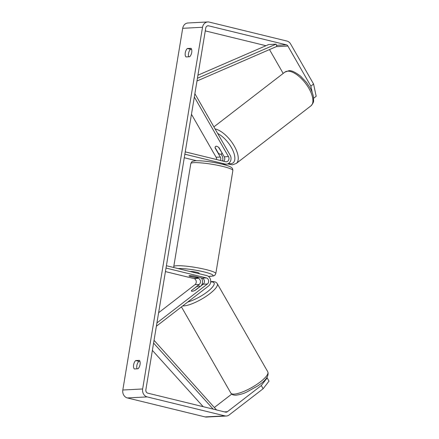 <?xml version="1.0" encoding="UTF-8"?>
<svg xmlns="http://www.w3.org/2000/svg" width="439" height="439" viewBox="0 0 439 439"><rect width="100%" height="100%" fill="white"/><g stroke="black" fill="none" stroke-linecap="round" stroke-linejoin="round"><path stroke-width="0.66" d="M220.471 160.471A3.353 2.87 87 0 0 220.312 157.03L215.115 147.965A4.791 2.135 52.4 0 1 215.549 146.472A4.791 2.135 52.4 0 1 216.18 146.258A4.791 2.135 52.4 0 1 219.077 147.756L224.274 156.822A3.353 2.87 -93 0 1 223.731 161.267M222.54 160.976A5.745 4.917 87 0 0 222.008 155.719L221.141 154.204M191.47 114.272L216.098 157.25A3.353 2.87 -93 0 1 216.575 159.516M194.329 97.003L228.489 156.602A3.353 2.87 -93 0 1 228.686 159.966A3.353 2.87 -93 0 1 226.288 161.782A3.353 2.87 -93 0 1 225.569 161.717L185.247 151.867M194.878 93.688L230.184 155.291A5.745 4.917 -93 0 1 230.524 161.058A5.745 4.917 -93 0 1 226.409 164.175A5.745 4.917 -93 0 1 225.18 164.06L184.857 154.21M196.502 160.729L184.27 157.738M212.833 162.293L212.114 162.117A4.791 0.615 -170.6 0 0 210.336 161.898M191.547 290.344A4.791 1.262 -29.8 0 0 191.409 291.052A4.791 1.262 -29.8 0 0 192.172 291.287A4.791 1.262 -29.8 0 0 195.509 290.135L203.186 284.214A3.353 2.87 87 0 0 204.387 280.79A3.353 2.87 87 0 0 202.121 278.128L193.27 275.966A4.791 0.615 -170.6 0 0 188.973 275.879A4.791 0.615 -170.6 0 0 189.302 276.175L198.159 278.337A3.353 2.87 -93 0 1 200.425 280.998A3.353 2.87 -93 0 1 199.224 284.423L191.618 290.464M201.342 277.936A5.745 4.917 -93 0 1 200.788 286.063M158.616 312.716L195.009 284.642A3.353 2.87 87 0 0 196.211 281.218A3.353 2.87 87 0 0 193.945 278.556L165.426 271.593M156.377 326.243L208.547 285.998A5.745 4.917 87 0 0 210.605 280.126A5.745 4.917 87 0 0 206.72 275.566L166.397 265.721M156.926 322.928L207.395 283.995A3.353 2.87 87 0 0 208.602 280.57A3.353 2.87 87 0 0 206.33 277.909L166.008 268.064M198.96 286.052A4.791 1.262 -29.8 0 0 196.255 286.886L191.404 290.629A4.791 1.262 -29.8 0 0 191.409 291.052A4.791 1.262 -29.8 0 0 192.172 291.287A4.791 1.262 -29.8 0 0 194.872 290.448L199.723 286.711A4.791 1.262 -29.8 0 0 199.718 286.288A4.791 1.262 -29.8 0 0 198.96 286.052M134.323 368.969A4.791 2.404 103.7 0 1 133.621 364.825A4.791 2.404 103.7 0 1 135.717 360.534L139.366 360.348A4.791 2.404 103.7 0 1 140.063 364.491A4.791 2.404 103.7 0 1 137.967 368.782L134.323 368.969M137.001 368.831A4.791 2.404 103.7 0 1 136.842 365.61A4.791 2.404 103.7 0 1 138.938 361.324L139.909 361.275M185.28 52.784A4.791 2.404 -76.3 0 0 185.982 56.933L189.626 56.741A4.791 2.404 -76.3 0 0 191.722 52.45A4.791 2.404 -76.3 0 0 191.02 48.306L187.376 48.499A4.791 2.404 -76.3 0 0 185.28 52.784M191.563 49.234L190.597 49.283A4.791 2.404 -76.3 0 0 188.501 53.574A4.791 2.404 -76.3 0 0 188.655 56.79M312.2 92.431L310.861 86.126L287.891 46.046A2.875 2.458 87 0 0 286.316 44.805L208.624 25.835A2.875 2.458 87 0 0 208.004 25.775A2.875 2.458 87 0 0 205.743 28.058L145.863 389.761A2.875 2.458 87 0 0 147.811 393.163L225.509 412.133A2.875 2.458 87 0 0 226.123 412.188A2.875 2.458 87 0 0 227.353 411.727L261.293 385.541L267.186 377.913L266.665 377.941M310.861 86.126L313.578 84.03L290.602 43.949A6.706 5.734 87 0 0 286.936 41.057L209.244 22.087A6.706 5.734 87 0 0 207.806 21.95L187.985 22.982A6.706 5.734 87 0 0 182.701 28.305L122.821 390.008A6.706 5.734 87 0 0 127.37 397.943L205.068 416.913A6.706 5.734 87 0 0 206.5 417.05L226.321 416.018A6.706 5.734 87 0 0 229.191 414.932L263.131 388.745L261.293 385.541M207.806 21.95A6.706 5.734 87 0 0 202.522 27.267L142.642 388.976A6.706 5.734 87 0 0 147.191 396.911L224.889 415.881A6.706 5.734 87 0 0 226.321 416.018M267.186 377.913L269.025 381.118L263.131 388.745M214.528 407.359L231.721 394.101M265.957 45.705L205.271 30.889M283.177 73.439L269.497 49.574M313.578 84.03L316.179 96.278L313.594 98.276M190.597 49.283L187.376 48.499M138.938 361.324L135.717 360.534M221.849 153.035A4.791 2.135 52.4 0 1 221.399 154.056A4.791 2.135 52.4 0 1 220.773 154.276A4.791 2.135 52.4 0 1 218.381 153.216L215.099 147.493A4.791 2.135 52.4 0 1 215.549 146.472A4.791 2.135 52.4 0 1 216.18 146.258A4.791 2.135 52.4 0 1 218.573 147.312L222.03 152.904M190.038 271.494A4.791 0.615 9.4 0 1 196.875 272.317A4.791 0.615 9.4 0 1 199.125 273.228L199.043 273.695M198.307 277.272A4.791 0.615 9.4 0 1 198.423 277.443A4.791 0.615 9.4 0 1 194.839 277.453L189.094 276.049A4.791 0.615 9.4 0 1 188.973 275.879A4.791 0.615 9.4 0 1 192.562 275.868L198.318 277.201M197.429 78.252L276.098 44.147L268.668 44.537L197.94 75.195M276.098 44.147L276.839 46.391L196.974 81.017M203.186 406.679L152.382 350.382M213.167 409.121L153.59 343.095M216.531 409.938L154.045 340.329M220.312 157.03L216.098 157.25M225.18 164.06L222.288 164.208M228.489 156.602L224.274 156.822M199.224 284.423L195.009 284.642M198.159 278.337L193.945 278.556M206.33 277.909L202.121 278.128M207.395 283.995L203.186 284.214M234.212 394.101A21.313 5.619 150.2 0 1 230.826 393.048C231.66 394.557 233.394 395.27 236.034 395.182C240.188 394.595 243.711 393.569 246.603 392.104L257.358 386.139C265.661 380.805 269.145 376.042 267.806 371.855A21.313 5.619 150.2 0 1 256.431 384.663A21.313 5.619 150.2 0 1 234.212 394.101M182.706 305.934A21.313 5.619 -29.8 0 0 183.678 305.928A21.313 5.619 -29.8 0 0 205.896 296.495A21.313 5.619 -29.8 0 0 217.267 283.682L267.806 371.855M201.874 284.565A18.915 4.988 150.2 0 1 203.553 283.879M210.671 281.959A18.915 4.988 150.2 0 1 211.038 281.931A18.915 4.988 150.2 0 1 209.365 290.179A18.915 4.988 150.2 0 1 187.843 301.972M142.642 388.976L122.821 390.008M202.522 27.267L182.701 28.305M227.353 411.727L224.461 411.875M208.624 25.835L207.4 25.896M286.316 44.805L276.488 45.316M287.891 46.046L276.235 46.655M147.191 396.911L127.37 397.943M224.889 415.881L205.068 416.913M310.916 105.876A21.313 9.504 -127.6 0 0 307.278 85.775A21.313 9.504 -127.6 0 0 287.677 71.167A21.313 9.504 -127.6 0 0 284.878 72.128L288.697 70.778C290.997 70.136 294.964 71.93 300.605 76.166L306.51 82.439L309.934 87.608C312.036 91.356 313.254 94.862 313.578 98.127C313.216 100.948 314.79 101.447 310.916 105.876L236.242 163.473L232.429 164.823L227.643 163.923M215.077 128.94A21.313 9.504 52.4 0 1 233.597 144.919A21.313 9.504 52.4 0 1 236.242 163.473M228.467 163.522A18.915 8.434 -127.6 0 0 230.607 163.742A18.915 8.434 -127.6 0 0 233.109 150.978A18.915 8.434 -127.6 0 0 217.667 133.461M222.628 160.679A18.915 8.434 -127.6 0 0 223.358 161.173M232.873 170.508A21.313 2.744 -170.6 0 0 222.875 166.452A21.313 2.744 -170.6 0 0 201.792 162.946A21.313 2.744 -170.6 0 0 190.822 163.544C192.266 160.778 191.706 161.596 195.377 160.778C202.818 160.444 213.678 162.183 222.205 164.186C229.081 165.937 230.705 166.924 231.386 167.451L232.209 168.197C232.511 168.192 232.73 168.966 232.873 170.508L215.812 273.579L214.891 275.215L213.42 275.994L208.443 276.4M190.822 163.544L173.762 266.621A21.313 2.744 9.4 0 1 184.726 266.023A21.313 2.744 9.4 0 1 205.809 269.524A21.313 2.744 9.4 0 1 215.812 273.579M208.377 276.356A18.915 2.436 -170.6 0 0 204.184 271.933A18.915 2.436 -170.6 0 0 178.13 268.586M226.409 164.175L222.886 164.356M201.94 284.428L203.701 283.698M210.693 281.684L212.059 281.547C214.704 281.465 216.438 282.173 217.267 283.682M181.45 306.899L230.826 393.048M199.718 286.288L199.959 286.705M221.399 154.056L222.293 153.37M213.897 126.882L284.878 72.128M173.762 266.621L173.762 267.521"/></g></svg>
